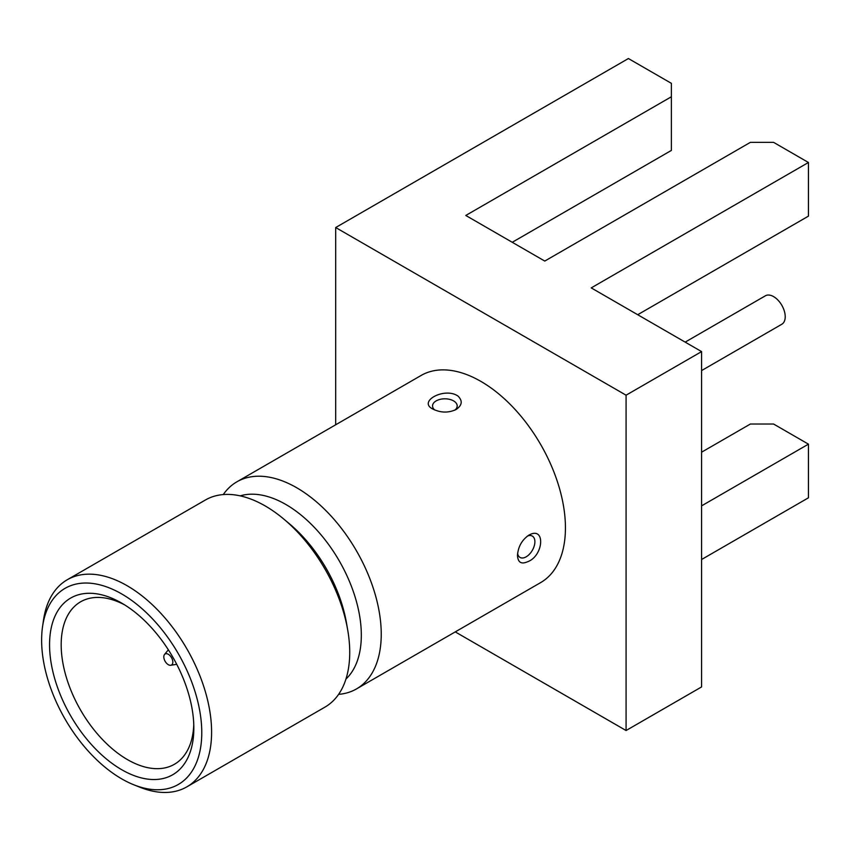 <?xml version="1.0" encoding="UTF-8"?>
<svg xmlns="http://www.w3.org/2000/svg" width="851" height="851" viewBox="0 0 851 851"><rect width="100%" height="100%" fill="white"/><g stroke="black" fill="none" stroke-linecap="round" stroke-linejoin="round"><path stroke-width="1.28" d="M685.161 342.123L765.389 295.797A16.424 9.489 60 0 1 773.602 296.616A16.424 9.489 60 0 1 784.335 311.094A16.424 9.489 60 0 1 781.814 324.252L701.586 370.579M512.249 242.29L671.386 150.414L671.386 83.345L628.4 58.538L335.688 227.536L626.081 395.194L626.081 730.52L455.253 631.889M637.697 314.721L808.45 216.133L808.45 162.488L773.602 142.362L750.369 142.362L544.768 261.066L465.784 215.463L671.386 96.759M701.586 559.501L808.45 497.803L808.45 444.158L773.602 424.032L750.369 424.032L701.586 452.2M808.45 162.488L591.232 287.893L701.586 351.601L701.586 686.927L626.081 730.52M808.45 444.158L701.586 505.856M338.602 694.363A119.576 69.037 -120 0 0 356.473 688.927L540.672 582.584A119.576 69.037 -120 0 0 540.672 444.509A119.576 69.037 -120 0 0 421.096 375.472L236.897 481.815A119.576 69.037 -120 0 0 223.26 494.569M335.688 424.787L335.688 227.536M701.586 351.601L626.081 395.194M168.317 664.684A6.361 3.67 -120 0 0 170.743 665.269A6.361 3.67 -120 0 0 171.498 657.642A6.361 3.67 -120 0 0 164.52 654.493A6.361 3.67 -120 0 0 164.371 659.706A6.361 3.67 -120 0 0 168.317 664.684M124.661 604.891A93.801 54.156 -120 0 0 80.6 601.817A93.801 54.156 -120 0 0 66.229 676.981A93.801 54.156 -120 0 0 127.501 759.635A93.801 54.156 -120 0 0 174.402 764.283A93.801 54.156 -120 0 0 193.773 724.595M121.693 769.698A102.014 58.9 -120 0 0 193.837 728.052A102.014 58.9 -120 0 0 121.693 603.104A102.014 58.9 -120 0 0 49.56 644.75A102.014 58.9 -120 0 0 121.693 769.698M121.693 778.856A113.236 65.378 -120 0 0 133.841 784.803A113.236 65.378 -120 0 0 201.666 727.882A113.236 65.378 -120 0 0 125.757 596.402A113.236 65.378 -120 0 0 42.55 626.676A113.236 65.378 -120 0 0 121.693 778.856M133.841 784.803L139.872 787.218A119.576 69.037 -120 0 0 186.837 786.867A119.576 69.037 -120 0 0 186.837 648.792A119.576 69.037 -120 0 0 67.261 579.754A119.576 69.037 -120 0 0 43.475 620.251L42.55 626.676M186.837 786.867L324.965 707.117A119.576 69.037 -120 0 0 347.665 629.761A119.576 69.037 -120 0 0 283.734 519.025A119.576 69.037 -120 0 0 205.389 500.005L67.261 579.754M347.665 629.761L346.41 622.56A106.747 61.634 -120 0 0 289.34 523.716L283.734 519.025M345.953 679.055A106.747 61.634 -120 0 0 339.219 560.82A106.747 61.634 -120 0 0 240.195 495.867M356.473 688.927A119.576 69.037 -120 0 0 356.473 550.852A119.576 69.037 -120 0 0 236.897 481.815M458.115 396.162C462.806 400.949 462.125 405.406 456.072 409.512C448.488 413.033 440.775 412.895 432.925 409.086C417.245 401.449 444.945 386.705 458.115 396.162M527.312 561.851C521.227 564.468 517.94 562.351 517.472 555.533C518.089 546.853 521.823 540.098 528.673 535.268C545.789 525.28 543.906 556.182 527.312 561.851M454.679 410.235A12.318 7.116 0 0 0 453.296 400.736A12.318 7.116 0 0 0 436.797 400.555A12.318 7.116 0 0 0 434.776 410.012M517.599 553.437A12.318 7.116 120 0 0 526.769 556.458A12.318 7.116 120 0 0 534.885 542.087A12.318 7.116 120 0 0 527.386 536.109M170.743 665.269L176.721 664.312M164.52 654.493L168.338 649.792"/></g></svg>
